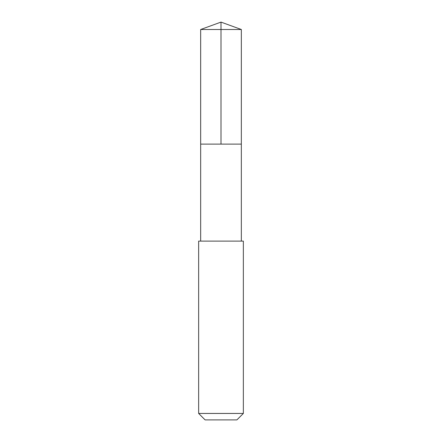 <?xml version="1.0" encoding="UTF-8"?>
<svg xmlns="http://www.w3.org/2000/svg" width="442" height="442" viewBox="0 0 442 442"><rect width="100%" height="100%" fill="white"/><g stroke="black" fill="none" stroke-linecap="round" stroke-linejoin="round"><path stroke-width="0.66" d="M200.668 144.12L241.332 144.12L241.338 29.503L200.662 29.503L200.668 144.12L241.332 144.12L241.332 241.111L200.668 241.111L200.668 144.12M201.011 241.111L198.651 241.111L198.651 413.447L243.349 413.447L243.349 241.111L201.011 241.111M243.349 413.447L236.895 419.9L205.105 419.9L198.651 413.447M221 144.12L221 22.1L200.662 29.503M221 22.1L241.338 29.503M200.668 241.111L198.651 241.111M241.332 241.111L243.349 241.111"/></g></svg>
